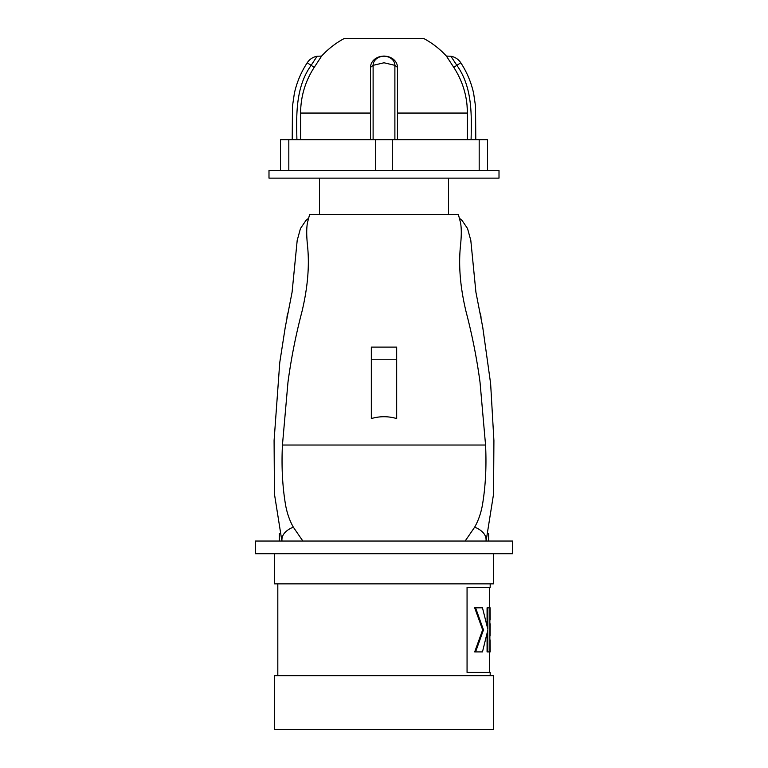 <?xml version="1.0" encoding="UTF-8"?>
<svg xmlns="http://www.w3.org/2000/svg" width="768" height="768" viewBox="0 0 768 768"><rect width="100%" height="100%" fill="white"/><g stroke="black" fill="none" stroke-linecap="round" stroke-linejoin="round"><path stroke-width="1.15" d="M274.55 729.6L493.45 729.6L493.45 675.648L274.55 675.648L274.55 729.6M490.186 675.648L490.186 672.403L467.059 672.403L489.418 672.403L489.418 651.907M490.186 583.862L490.186 587.318L467.059 587.318L467.059 672.403M277.814 675.648L277.814 583.862M467.059 587.318L489.418 587.318L489.418 607.814M475.574 651.907L474.682 651.907L482.659 629.866L474.682 607.814L475.574 607.814L483.475 629.866L475.574 651.907L482.477 651.907L487.757 630.422L487.853 651.907L489.859 651.907L489.859 607.814L487.075 607.814L487.075 625.68M487.075 634.051L487.075 651.907L487.853 651.907M487.853 607.814L487.853 629.299L482.477 607.814L475.574 607.814M482.659 629.866L483.475 629.866M489.859 639.888L490.186 651.907L490.099 639.888M490.099 635.875L490.186 623.846L489.859 635.875M490.099 607.814L490.186 619.843L489.859 607.814M274.55 553.718L274.55 583.862L493.45 583.862L493.45 553.718M255.35 553.718L512.65 553.718L512.65 541.046L255.35 541.046L255.35 553.718M299.894 541.046L301.632 541.046M488.65 541.046L488.65 533.338M279.35 541.046L279.35 533.338M302.861 541.046L293.357 527.194C289.805 520.982 287.232 513.734 285.648 505.469C282.451 486.682 281.376 466.541 282.442 445.037L287.981 382.176C291.168 358.474 295.805 335.05 301.891 311.904C307.814 287.318 309.658 264.95 307.421 244.8C306.461 235.19 306.49 227.798 307.488 222.624A893.098 893.098 0 0 1 309.59 214.618L458.41 214.618A893.098 893.098 0 0 1 460.512 222.624C461.51 227.808 461.539 235.2 460.579 244.8C458.342 264.922 460.186 287.27 466.099 311.846C472.186 335.011 476.832 358.454 480.019 382.176L485.558 445.037C486.624 466.474 485.549 486.614 482.352 505.469C480.787 513.677 478.214 520.915 474.643 527.194L465.139 541.046M371.328 359.779L371.328 347.107L396.672 347.107L396.672 359.779L371.328 359.779L371.328 418.56C379.757 416.102 388.205 416.102 396.672 418.56L396.672 417.926M396.672 359.779L396.672 418.56M319.488 178.138L319.488 214.618M448.512 178.138L448.512 214.618M487.498 170.458L479.184 170.458L479.184 139.738L487.498 139.738L487.498 170.458L499.008 170.458L499.008 178.138L268.992 178.138L268.992 170.458L280.502 170.458L280.502 139.738L288.816 139.738L288.816 170.458L280.502 170.458M479.184 170.458L288.816 170.458M375.686 170.458L375.686 139.738L392.314 139.738L392.314 170.458M375.686 139.738L288.816 139.738M392.314 139.738L479.184 139.738M467.405 112.522L467.021 105.091M475.786 139.738L475.536 106.291L473.626 93.293C471.197 82.339 466.915 72.163 460.781 62.774L453.773 67.363L446.4 56.093A84.49 84.49 0 0 0 423.552 38.4L344.448 38.4A84.49 84.49 0 0 0 321.6 56.093L314.227 67.363L311.136 65.338C295.44 87.226 296.371 115.238 296.909 139.738M471.091 139.738C471.629 115.238 472.56 87.226 456.864 65.338L450.893 56.237L446.4 56.093M453.773 67.363C462.787 81.35 467.338 96.586 467.405 113.059L467.405 139.738M300.595 139.738L300.595 113.059C300.72 96.413 305.261 81.178 314.227 67.363M373.114 139.738L373.114 65.338A10.886 9.11 180 0 1 384 56.237A10.886 9.11 180 0 1 394.886 65.338L384 62.774L373.114 65.338L370.522 67.363L370.531 139.738M370.531 67.363A13.469 11.27 180 0 1 384 56.093A13.469 11.27 180 0 1 397.469 67.363L394.886 65.338L394.886 139.738M317.107 56.237L311.136 65.338L307.219 62.774A14.976 14.976 0 0 1 317.107 56.237L321.6 56.093M397.469 139.738L397.469 67.363M486 541.046C486.595 536.026 483.677 531.763 477.245 528.259L474.643 527.194M282.442 445.037L485.558 445.037M293.357 527.194L290.755 528.259C284.323 531.763 281.405 536.026 282 541.046M370.531 113.059L300.595 113.059M467.405 113.059L397.469 113.059M459.36 218.208L462.144 220.57L467.539 228.528L470.813 240.451L475.91 292.186L482.726 327.139L490.627 383.635L493.91 440.582L493.555 494.112L486.096 541.046M481.037 318.288A14.976 14.976 0 0 0 479.837 312.365M288.163 312.365A14.976 14.976 0 0 0 286.963 318.288M308.64 218.208L305.856 220.57L300.461 228.528L297.187 240.451L292.09 292.157L285.283 327.082L279.763 362.506L274.09 440.515L274.435 493.958L281.904 541.046M460.781 62.774A14.976 14.976 0 0 0 450.893 56.237M292.214 139.738L292.464 106.291L294.374 93.293C296.803 82.339 301.085 72.163 307.219 62.774"/></g></svg>
